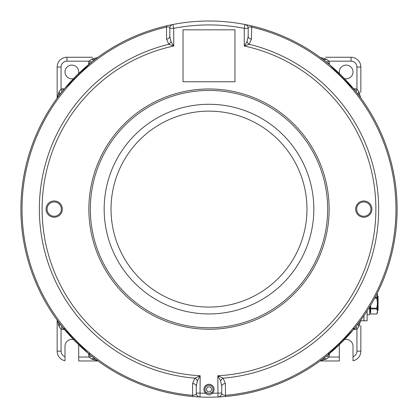 <?xml version="1.0" encoding="UTF-8"?>
<svg xmlns="http://www.w3.org/2000/svg" width="418" height="418" viewBox="0 0 418 418"><rect width="100%" height="100%" fill="white"/><g stroke="black" fill="none" stroke-linecap="round" stroke-linejoin="round"><path stroke-width="0.63" d="M325.58 57.256L351.057 57.256A9.797 9.797 0 0 1 360.849 67.052A9.797 9.797 0 0 0 351.057 57.256A9.797 9.797 0 0 1 360.849 67.052L360.849 92.524M360.849 325.69L360.849 351.162A9.797 9.797 0 0 1 353.017 360.76A9.797 9.797 0 0 0 360.849 351.162A9.797 9.797 0 0 1 353.017 360.76L353.017 346.266M78.704 360.959L97.995 360.959L78.704 360.959L78.704 357.04L88.992 357.04A7.837 7.837 0 0 1 88.721 355.253L88.668 353.68M320.005 360.959L339.301 360.959L320.005 360.959M97.671 360.724L91.772 359.114L88.992 357.04L91.84 356.267M64.989 360.248L64.989 346.266A6.86 6.86 0 0 1 73.547 339.62M78.485 344.563A6.86 6.86 0 0 1 78.704 346.266L78.704 357.04M64.989 360.76A9.797 9.797 0 0 1 57.151 351.162A9.797 9.797 0 0 0 64.989 360.76A9.797 9.797 0 0 1 57.151 351.162L57.151 320.115L57.151 351.162L61.07 351.162A5.878 5.878 0 0 0 64.989 356.706M92.42 57.256L66.948 57.256A9.797 9.797 0 0 0 57.151 67.052L57.151 98.099L57.151 67.052A9.797 9.797 0 0 1 66.948 57.256L92.42 57.256M353.017 359.402L353.017 360.76M344.453 78.594A6.86 6.86 0 0 0 353.017 71.953A6.86 6.86 0 0 0 346.156 65.093A6.86 6.86 0 0 0 339.515 73.652M339.515 344.563A6.86 6.86 0 0 0 339.301 346.266L339.301 360.959M353.011 346.266A6.86 6.86 0 0 0 344.453 339.62M73.547 78.594A6.86 6.86 0 0 1 64.989 71.953A6.86 6.86 0 0 1 71.844 65.093A6.86 6.86 0 0 1 78.485 73.652M91.84 61.953L88.992 61.174L91.772 59.1L97.671 57.491M94.06 60.208L94.16 60.129A3.919 1.395 52.4 0 1 91.772 59.1M95.32 59.246A3.919 1.776 52.8 0 1 92.948 58.651M320.329 57.491L326.228 59.1L329.008 61.174A7.837 7.837 0 0 1 329.279 62.961L329.332 64.534M318.782 56.367L322.68 59.246A3.919 1.776 127.2 0 0 325.052 58.651M324.263 60.458L323.84 60.129A3.919 1.395 127.6 0 0 326.228 59.1M326.16 61.953L329.008 61.174L351.057 61.174L351.057 57.256M356.157 91.95L356.935 89.102L359.005 91.876L360.614 97.775M357.897 94.17L357.975 94.269A3.919 1.395 142.4 0 1 359.005 91.876M358.858 95.424A3.919 1.776 142.8 0 1 359.459 93.057M360.614 320.439L359.005 326.338L356.935 329.118A7.837 7.837 0 0 1 355.143 329.384L353.576 329.441M361.737 318.892L358.858 322.79A3.919 1.776 -142.8 0 0 359.459 325.157M357.693 324.311L357.975 323.945A3.919 1.395 -142.4 0 0 359.005 326.338M356.157 326.27L356.935 329.118L356.935 351.162M326.16 356.267L329.008 357.04L326.228 359.114L320.329 360.724M323.94 358.007L323.84 358.085A3.919 1.395 -127.6 0 1 326.228 359.114M322.68 358.968A3.919 1.776 -127.2 0 1 325.052 359.564M95.32 358.968A3.919 1.776 -52.8 0 0 92.948 359.564M93.794 357.803L94.16 358.085A3.919 1.395 -52.4 0 0 91.772 359.114M61.843 326.27L61.07 329.118L58.995 326.338L57.386 320.439M60.103 324.044L60.025 323.945A3.919 1.395 -37.6 0 1 58.995 326.338M59.142 322.79A3.919 1.776 -37.2 0 1 58.541 325.157M57.386 97.775L58.995 91.876L61.07 89.102A7.837 7.837 0 0 1 62.857 88.83L64.424 88.773M56.263 99.322L59.142 95.424A3.919 1.776 37.2 0 0 58.541 93.057M63.17 90.298L60.025 94.269A3.919 1.395 37.6 0 0 58.995 91.876M61.843 91.95L61.07 89.102L61.07 67.052L57.151 67.052A9.797 9.797 0 0 1 66.948 57.256L66.948 61.174A5.878 5.878 0 0 0 61.07 67.052M197.411 380.934A3.919 2.325 47.4 0 0 194.872 378.175L200.18 375.756L197.411 380.934L196.261 386.295L196.261 393.077C196.648 394.31 195.425 395.067 192.588 395.339L192.604 383.536L194.872 378.175A169.656 169.656 0 0 1 168.846 44.277A3.919 2.424 128.2 0 0 170.962 41.581L173.731 45.996L168.846 44.277L166.563 39.13A3.919 2.727 180 0 0 169.812 36.439L169.812 28.335A3.919 3.919 0 0 1 172.979 24.49L166.265 25.926A188.1 188.1 0 0 1 171.422 24.798M246.573 24.798A188.1 188.1 0 0 1 218.003 396.99L217.815 375.756L223.128 378.175A3.919 2.325 -47.4 0 0 220.589 380.934L217.815 375.756A166.881 166.881 0 0 0 244.269 45.996L247.038 41.581L248.187 36.439A3.919 2.727 0 0 0 251.437 39.13L249.154 44.277A3.919 2.424 51.8 0 1 247.038 41.581M354.83 90.298L329.88 64.989M327.811 63.28L326.479 62.204M314.524 53.394L316.306 54.617M318.02 55.824L318.354 56.059M90.189 63.28L64.884 88.229M53.29 103.58L55.949 99.756M364.71 314.634L362.051 318.459M352.614 328.799A3.919 2.931 -140.8 0 0 354.83 327.916M328.689 352.724A3.919 2.931 -129.2 0 1 327.811 354.934L353.116 329.985M103.476 364.82L99.646 362.155M99.218 361.847L97.206 360.379M89.311 352.724A3.919 2.931 -50.8 0 0 90.189 354.934M65.386 328.799A3.919 2.931 -39.2 0 1 63.17 327.916L88.12 353.226M166.563 39.13L166.521 27.045A186.951 186.951 0 0 0 192.588 395.339L192.489 396.483L199.997 396.99A188.1 188.1 0 0 1 166.265 25.926L166.521 27.045C169.086 26.715 170.183 27.149 169.812 28.335L173.731 28.335L173.731 45.996A166.881 166.881 0 0 0 200.18 375.756L199.997 396.99A3.919 3.919 0 0 1 196.261 393.077L200.18 393.077A184.181 184.181 0 0 0 205.708 393.26A5.094 5.094 0 0 1 209 384.278A5.094 5.094 0 0 1 212.292 393.26C210.097 395.376 207.903 395.376 205.708 393.26L206.34 392.512C208.112 393.793 209.888 393.793 211.66 392.512A4.117 4.117 0 0 0 209 385.255A4.117 4.117 0 0 0 206.34 392.512A4.112 4.112 0 0 0 211.66 392.512L212.292 393.26A184.181 184.181 0 0 0 217.815 393.077L221.733 393.077A3.919 3.919 0 0 1 218.003 396.99L225.511 396.483A188.1 188.1 0 0 0 251.735 25.926L245.021 24.49A3.919 3.919 0 0 1 248.187 28.335L248.187 36.439M306.969 209.11A97.969 97.969 0 0 1 209 307.078A97.969 97.969 0 0 1 111.031 209.11A97.969 97.969 0 0 1 209 111.141A97.969 97.969 0 0 1 306.969 209.11M62.339 209.11A8.13 8.13 0 0 1 54.209 217.24A8.13 8.13 0 0 1 46.079 209.11A8.13 8.13 0 0 1 54.209 200.974A8.13 8.13 0 0 1 62.339 209.11M47.056 209.11A7.153 7.153 0 0 0 54.209 216.258A7.153 7.153 0 0 0 61.362 209.11A7.153 7.153 0 0 0 54.209 201.957A7.153 7.153 0 0 0 47.056 209.11M371.921 209.11A8.13 8.13 0 0 1 363.791 217.24A8.13 8.13 0 0 1 355.661 209.11A8.13 8.13 0 0 1 363.791 200.974A8.13 8.13 0 0 1 371.921 209.11M356.638 209.11A7.153 7.153 0 0 0 363.791 216.258A7.153 7.153 0 0 0 370.944 209.11A7.153 7.153 0 0 0 363.791 201.957A7.153 7.153 0 0 0 356.638 209.11M225.396 383.536A3.919 2.764 0 0 0 221.733 386.295L221.733 393.077C221.352 394.315 222.58 395.067 225.412 395.339A186.951 186.951 0 0 0 251.479 27.045C248.914 26.715 247.817 27.149 248.187 28.335L244.269 28.335L244.269 45.996L249.154 44.277A169.656 169.656 0 0 1 223.128 378.175L225.396 383.536L225.511 396.483M104.171 209.11A104.824 104.824 0 0 0 209 313.934A104.824 104.824 0 0 0 313.824 209.11A104.824 104.824 0 0 0 209 104.281A104.824 104.824 0 0 0 104.171 209.11M196.261 386.295A3.919 2.764 -0 0 0 192.604 383.536M169.812 36.439L170.962 41.581M221.733 386.295L220.589 380.934M397.1 209.11A188.1 188.1 0 0 0 251.735 25.926L251.437 39.13M172.979 24.49L173.731 28.335A184.181 184.181 0 0 1 244.269 28.335L245.021 24.49A188.1 188.1 0 0 0 172.979 24.49A188.1 188.1 0 0 1 245.021 24.49M234.963 81.75L234.963 29.824L183.037 29.824L183.037 81.75L234.963 81.75M218.003 396.99A188.1 188.1 0 0 1 199.997 396.99A188.1 188.1 0 0 0 218.003 396.99M210.254 386.922L207.584 386.922L206.173 389.372L207.584 391.818L210.416 391.818L211.827 389.372L210.416 386.922M377.271 293.17L377.506 312.737L376.79 313.986L370.651 313.986M376.79 308.939L377.506 311.457L376.79 313.975L370.651 313.975L370.651 308.939L376.79 308.939L376.79 308.197L370.651 308.197L370.651 308.939M370.651 308.197L370.651 305.292M374.706 298.118L376.79 298.118L376.79 297.381L375.103 297.381M377.214 293.284L377.506 294.862L376.79 297.381M376.79 308.197L377.506 303.16L376.79 298.118M377.506 296.106L378.091 296.106L378.091 302.47L377.506 302.47M378.091 302.47L378.091 303.844L377.506 303.844M378.091 303.844L378.091 310.213L377.506 310.213M367.119 310.987L367.119 320.794L363.984 320.794L363.984 315.695L363.984 320.794L360.849 320.794M369.669 306.922L369.669 314.717L367.119 314.717M64.424 329.441L62.857 329.384A7.837 7.837 0 0 1 61.07 329.118L61.07 351.162M360.849 67.052L356.93 67.052A5.878 5.878 0 0 0 351.057 61.174M353.576 88.773L355.143 88.83A7.837 7.837 0 0 1 356.935 89.102L356.935 67.052M327.498 63.024L329.279 62.961M355.086 90.612L355.143 88.83M360.849 351.162L356.93 351.162A5.878 5.878 0 0 1 353.017 356.706M329.332 353.68L329.279 355.253A7.837 7.837 0 0 1 329.008 357.04L339.301 357.04M355.086 327.602L355.143 329.384M327.498 355.19L329.279 355.253M90.502 355.19L88.721 355.253M62.914 327.602L62.857 329.384M88.668 64.534L88.721 62.961A7.837 7.837 0 0 1 88.992 61.174L66.948 61.174M90.502 63.024L88.721 62.961M62.914 90.612L62.857 88.83M20.9 209.11A188.1 188.1 0 0 1 166.265 25.926M327.67 209.11A118.67 118.67 0 0 0 209 90.44A118.67 118.67 0 0 0 90.33 209.11A118.67 118.67 0 0 0 209 327.775A118.67 118.67 0 0 0 327.67 209.11M88.862 209.11A120.138 120.138 0 0 1 209 88.971A120.138 120.138 0 0 1 329.138 209.11A120.138 120.138 0 0 1 209 329.243A120.138 120.138 0 0 1 88.862 209.11M369.867 306.598L369.867 311.969L370.452 312.309L370.452 305.621M370.452 312.309L370.651 312.648M369.867 311.969L369.669 311.629"/></g></svg>
